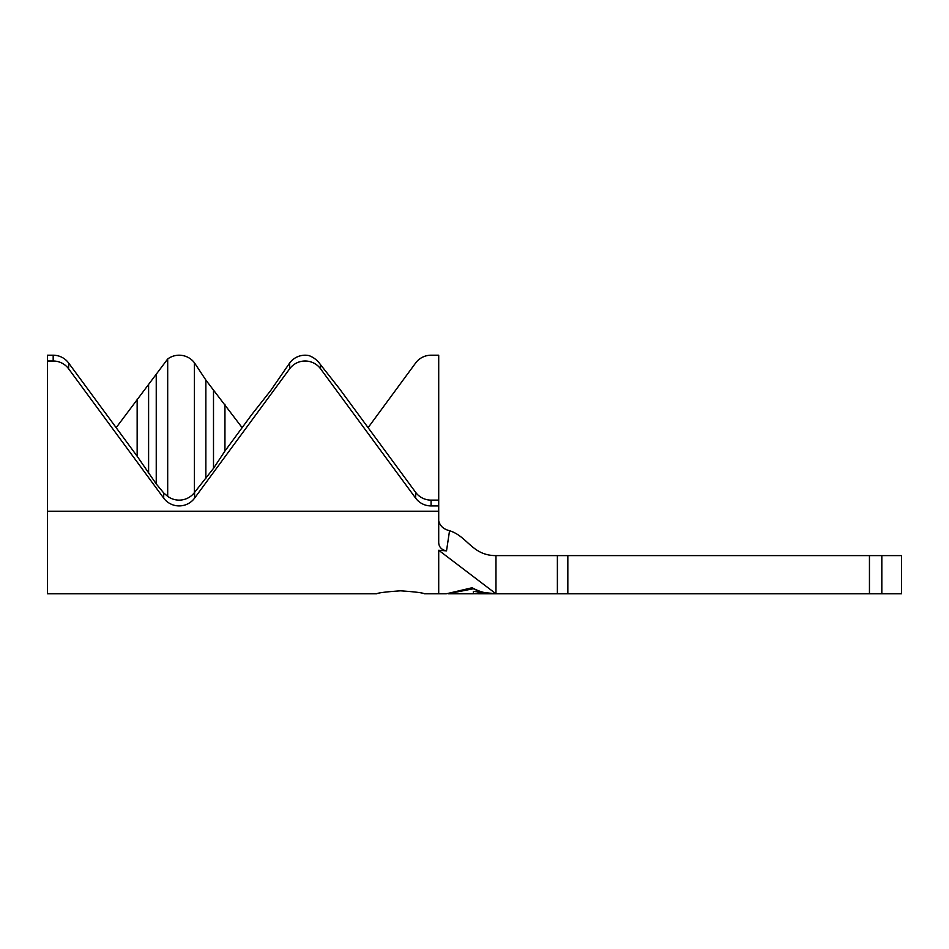 <?xml version="1.0" encoding="UTF-8"?>
<svg xmlns="http://www.w3.org/2000/svg" width="949" height="949" viewBox="0 0 949 949"><rect width="100%" height="100%" fill="white"/><g stroke="black" fill="none" stroke-linecap="round" stroke-linejoin="round"><path stroke-width="1.42" d="M400.537 590.824C386.077 591.82 378.129 592.805 376.682 593.789C378.082 592.817 386.041 591.82 400.537 590.824C386.077 591.82 378.129 592.805 376.682 593.789C378.082 592.817 386.041 591.82 400.537 590.824C415.033 591.82 422.993 592.817 424.405 593.789C422.969 592.805 415.01 591.82 400.537 590.824M368.093 427.667L415.638 362.993A19.087 18.861 -0 0 1 431.083 355.211L438.711 355.211L438.711 500.123L431.083 500.123A19.087 18.861 180 0 1 415.638 492.341L339.469 388.722L320.548 364.724A19.087 18.861 180 0 0 320.382 364.499C317.441 360.288 313.633 357.322 308.923 355.59A19.087 18.861 0 0 0 289.67 362.993L270.762 390.454L251.675 414.689L224.949 451.036L213.501 468.355L194.415 492.578L194.415 362.755A19.087 18.861 -0 0 0 167.688 358.983L116.158 427.667M194.415 492.578A19.087 18.861 180 0 1 167.688 496.351L163.703 492.946L156.241 483.931L137.154 456.232L68.613 362.993A19.087 18.861 0 0 0 53.18 355.211L47.45 355.211L47.45 361.011L53.18 361.011A19.087 18.861 0 0 1 68.613 368.781L163.703 498.142A19.087 18.861 180 0 0 194.581 498.142L289.67 368.781A19.087 18.861 0 0 1 320.548 368.781L415.638 498.142A19.087 18.861 180 0 0 431.083 505.924L438.711 505.924L438.711 542.828C439.067 547.193 441.665 549.874 446.516 550.871L438.711 550.254L438.711 593.789L446.35 593.789L472.116 587.739C479.589 591.927 487.537 593.944 495.971 593.789L478.023 592.864L478.023 593.777L473.373 593.766L473.373 591.393L495.971 593.789C488.083 593.932 480.55 592.259 473.373 588.748L448.426 593.671M137.154 456.232L137.154 399.102M167.688 496.351L167.688 358.983M242.125 427.667L205.862 380.075L194.415 362.755M224.949 451.036L224.949 404.298M438.711 520.693C439.873 525.865 443.48 529.198 449.553 530.716C443.468 529.186 439.862 525.853 438.711 520.693M495.971 555.616L495.971 593.789L557.383 593.789L557.383 555.616L495.971 555.616C472.068 555.616 467.691 536.399 449.553 530.716L446.516 550.871M557.383 555.616L901.55 555.616L901.55 593.789L869.45 593.789L869.45 555.616M567.834 555.616L567.834 593.789L869.45 593.789M567.834 593.789L557.383 593.789M478.023 593.789L495.971 593.789L438.711 550.254M438.711 500.123L438.711 505.924M47.45 361.011L47.45 593.789L376.682 593.789M205.862 478.735L205.862 380.075M213.501 468.355L213.501 390.454M148.602 473.551L148.602 385.27M156.241 483.931L156.241 374.879M194.581 492.377L194.581 498.142M53.18 355.211L53.18 361.011M881.823 555.616L881.823 593.789M47.45 511.226L438.711 511.226M431.083 500.123L431.083 505.924M415.638 492.341L415.638 498.142M320.548 364.724L320.548 368.781M289.67 362.993L289.67 368.781M163.703 492.946L163.703 498.142M68.613 362.993L68.613 368.781M473.373 593.789L448.426 593.789M424.405 593.789L438.711 593.789"/></g></svg>
